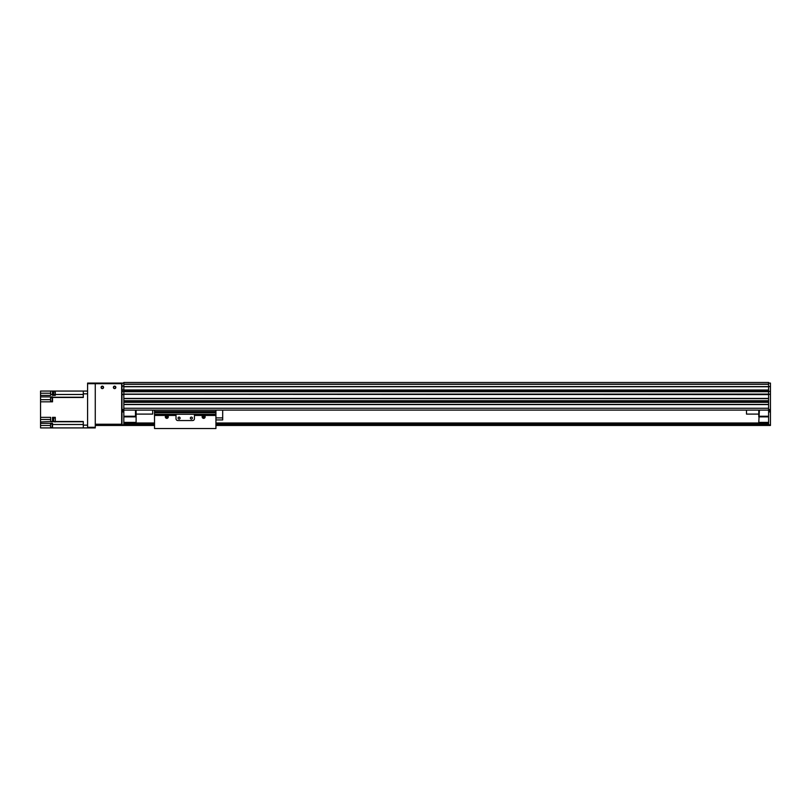 <?xml version="1.0" encoding="UTF-8"?>
<svg xmlns="http://www.w3.org/2000/svg" width="811" height="811" viewBox="0 0 811 811"><rect width="100%" height="100%" fill="white"/><g stroke="black" fill="none" stroke-linecap="round" stroke-linejoin="round"><path stroke-width="1.22" d="M768.605 386.746L123.819 386.746L123.819 389.919L123.819 384.12L768.605 384.12L768.605 382.468L123.819 382.468L123.819 384.313L768.605 384.313M123.819 404.577L123.819 408.268L768.605 408.268L768.605 404.577L123.819 404.577M123.819 400.898L123.819 402.124L768.605 402.124L768.605 400.898L123.819 400.898M123.819 425.461L121.974 425.461L123.819 425.461L121.974 425.461L121.974 394.602L123.819 394.602L123.819 398.434L768.605 398.434L768.605 394.602L123.819 394.288L123.819 425.461L154.526 425.461M123.819 391.531L768.605 391.531L768.605 394.288L768.605 391.226L770.45 391.531L768.605 391.226L768.605 390.01L123.819 389.979L123.819 391.531L121.974 391.226L123.819 391.531L123.819 394.288L121.974 394.602M123.819 394.288L770.45 394.288L768.605 394.288L768.605 425.461L770.45 425.461L770.45 424.842L768.605 424.842M768.605 398.627L123.819 398.627L768.605 398.627M768.605 400.715L123.819 400.715L768.605 400.715M768.605 402.307L123.819 402.307M768.605 404.395L123.819 404.395L768.605 404.395M768.605 410.102L123.819 410.102M222.69 410.102L746.505 410.102L222.69 410.102L222.69 419.936L215.929 419.936M154.526 410.102L152.681 410.102L154.526 410.102L154.526 411.512L215.929 411.512L215.929 428.532L154.526 428.532L154.526 411.512M135.488 410.102L135.488 416.246L136.106 416.864L136.106 410.102M123.819 416.864L136.106 416.864L136.106 422.389L123.819 422.389M123.819 422.997L136.106 422.997L136.106 422.389M135.488 416.246L123.819 416.246M768.605 422.389L758.782 422.389L758.782 422.997L768.605 422.997M758.782 422.389L759.4 410.102M758.782 410.102L758.782 416.864L768.605 416.864M768.605 416.246L759.4 416.246M121.974 391.226L121.974 389.919L123.819 389.919L123.819 391.226L768.605 391.226L768.605 383.086L770.45 383.086L770.45 391.226M770.45 394.602L770.45 424.842M770.45 391.531L770.45 394.288M770.45 386.614L123.819 386.604L768.605 386.594M770.45 410.721L768.605 410.721M136.106 422.997L154.526 422.997M215.929 422.997L758.782 422.997M123.819 424.234L154.526 424.234M215.929 424.234L768.605 424.234M215.929 425.461L768.605 425.461M121.974 394.288L121.974 391.531M121.974 389.919L121.974 383.086L87.588 383.086L87.588 383.704L121.974 383.704M123.819 386.066L121.974 386.066M123.819 383.086L121.974 383.086M123.819 410.721L121.974 410.721M101.334 387.384A0.993 0.993 0 0 1 102.825 386.523A0.993 0.993 0 0 1 102.825 388.246A0.993 0.993 0 0 1 101.334 387.384M113.611 387.384A0.993 0.993 0 0 1 115.101 386.523A0.993 0.993 0 0 1 115.101 388.246A0.993 0.993 0 0 1 113.611 387.384M95.262 427.296L87.588 427.296L87.588 427.914L95.262 427.914L95.262 383.086M87.588 427.296L87.588 383.704M87.588 425.146L83.29 425.146L83.29 427.914L87.588 427.914M83.29 427.914L40.55 427.914L40.55 425.461L50.556 425.461M83.29 425.146L83.29 421.507L55.29 421.507L55.29 417.351L52.522 417.351L52.522 421.507L50.677 421.507L50.677 417.351L40.55 417.351L40.55 401.82L52.522 401.82L52.522 397.481L83.29 397.481L83.29 393.832L87.588 393.832M55.29 417.908L55.29 421.943L52.522 421.507M87.588 391.064L55.29 391.064L55.29 395.373L52.522 395.373L52.522 391.064L54.854 391.064L55.29 394.673M54.854 418L53.627 418L53.627 421.446L54.854 421.446M50.677 421.507L40.55 421.943L40.55 423.312L52.522 423.312L52.522 427.914M40.55 423.312L40.55 425.461M50.677 393.213L40.55 393.213L40.55 401.82M40.55 393.213L40.55 391.064L52.522 391.064M40.55 421.943L40.55 419.5L50.677 419.5M40.55 417.351L40.55 419.5M54.854 391.135L53.627 391.135L53.627 394.582L54.854 394.582M40.55 396.893L52.522 396.893L52.522 397.481M50.677 391.064L50.677 395.373L40.55 395.373M52.522 397.643L52.522 401.323M52.218 397.674L52.218 401.293M51.792 397.765L50.556 397.765L50.556 401.202L51.792 401.202M83.29 391.064L83.29 393.832M52.522 423.92L52.522 427.6M52.218 423.95L52.218 427.569M51.792 424.041L50.556 424.041L50.556 427.478L51.792 427.478M115.841 387.384A1.227 1.227 0 0 1 113.996 388.449A1.227 1.227 0 0 1 113.996 386.32A1.227 1.227 0 0 1 115.841 387.384M103.555 387.384A1.227 1.227 0 0 1 101.71 388.449A1.227 1.227 0 0 1 101.71 386.32A1.227 1.227 0 0 1 103.555 387.384M95.262 424.234L95.262 384.313A0.618 0.618 0 0 1 95.88 383.704L121.052 383.704A0.618 0.618 0 0 1 121.67 384.313L121.67 424.234L95.262 424.234M95.262 425.461L121.67 425.461L121.67 424.234M136.106 414.097L152.681 414.097L152.681 410.102M758.782 414.097L746.505 414.097L746.505 410.102M166.802 416.246C165.9 417.3 165.9 417.3 166.802 416.246L166.802 416.246M204.26 416.864A0.618 0.618 0 0 1 203.348 417.391A0.618 0.618 0 0 1 203.348 416.327A0.618 0.618 0 0 1 204.26 416.864M167.421 416.864A0.618 0.618 0 0 1 166.498 417.391A0.618 0.618 0 0 1 166.498 416.327A0.618 0.618 0 0 1 167.421 416.864M167.36 415.455A1.51 1.51 0 0 1 166.995 418.354A1.51 1.51 0 0 1 166.255 415.455L176.017 415.455L176.017 418.699A1.845 1.845 0 0 0 177.862 420.544L192.592 420.544A1.845 1.845 0 0 0 194.437 418.699L194.437 415.455L204.2 415.455A1.51 1.51 0 0 1 203.835 418.354A1.51 1.51 0 0 1 203.095 415.455M176.017 415.455L176.017 414.249L194.437 414.249L194.437 415.455M180.083 418.091A0.993 0.993 0 0 0 178.592 417.229A0.993 0.993 0 0 0 178.592 418.952A0.993 0.993 0 0 0 180.083 418.091M192.369 418.091A0.993 0.993 0 0 0 190.869 417.229A0.993 0.993 0 0 0 190.869 418.952A0.993 0.993 0 0 0 192.369 418.091M194.437 414.249L215.929 414.269M215.929 410.102L215.929 411.512M215.929 417.898L222.69 417.898M768.605 394.116L123.819 394.116M768.605 391.713L123.819 391.713M768.605 390.01L123.819 390.01M770.45 409.494L768.605 409.494M770.45 411.947L768.605 411.947M123.819 423.19L154.526 423.19M215.929 423.19L768.605 423.19M123.819 424.041L154.526 424.041M215.929 424.041L768.605 424.041M123.819 424.538L154.526 424.538M215.929 424.538L768.605 424.538M123.819 425.146L154.526 425.146M215.929 425.146L768.605 425.146M123.819 409.494L121.974 409.494M123.819 411.947L121.974 411.947M123.819 424.842L121.974 424.842M52.522 419.5L53.627 419.5M52.522 421.75L50.677 421.75M55.29 421.75L83.29 421.75M83.29 424.498L52.522 424.498M53.627 393.213L52.522 393.213M50.677 394.481L52.522 394.481M83.29 394.481L55.29 394.481M52.522 397.238L83.29 397.238M50.556 399.671L40.55 399.671M154.526 415.455L166.255 415.455M204.2 415.455L215.929 415.455M154.526 414.269L176.017 414.269M154.526 412.698L215.929 412.698"/></g></svg>
